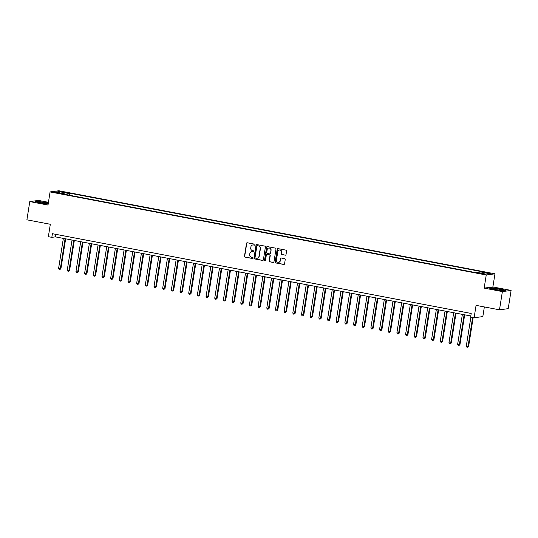 <?xml version="1.0" encoding="UTF-8"?>
<svg xmlns="http://www.w3.org/2000/svg" width="538" height="538" viewBox="0 0 538 538"><rect width="100%" height="100%" fill="white"/><g stroke="black" fill="none" stroke-linecap="round" stroke-linejoin="round"><path stroke-width="0.81" d="M254.938 244.743A0.511 0.484 -97.6 0 0 254.541 244.151L247.298 242.773A0.726 0.693 -97.6 0 0 246.505 243.358L244.467 256.249A0.726 0.693 -97.6 0 0 245.032 257.09L252.268 258.469A0.511 0.484 -97.6 0 0 252.826 258.058A0.511 0.484 -97.6 0 0 252.43 257.467L251.495 257.292A2.334 2.206 -97.6 0 1 249.679 254.582L249.847 253.512A2.334 2.206 -97.6 0 1 252.389 251.636L253.324 251.811A0.511 0.484 -97.6 0 0 253.882 251.401A0.511 0.484 -97.6 0 0 253.485 250.809L252.551 250.634A2.334 2.206 -97.6 0 1 250.728 247.924L250.903 246.855A2.334 2.206 -97.6 0 1 253.445 244.978L254.38 245.153A0.511 0.484 -97.6 0 0 254.938 244.743M488.82 272.84L485.72 272.571L490.414 273.317L488.82 272.84M285.227 255.194A0.726 0.693 -97.6 0 0 286.021 254.609L286.593 250.99A0.726 0.693 -97.6 0 0 286.028 250.15L277.991 248.617A0.726 0.693 -97.6 0 0 277.191 249.202L275.153 262.093A0.726 0.693 -97.6 0 0 275.718 262.934L283.755 264.467A0.726 0.693 -97.6 0 0 284.555 263.882L285.241 259.511A0.726 0.693 -97.6 0 0 284.676 258.67L281.239 258.011A0.726 0.693 -97.6 0 0 280.439 258.596L280.096 260.762A1.95 1.843 -97.6 0 1 278.536 262.349A1.95 1.843 -97.6 0 1 276.451 260.069L277.796 251.589A1.95 1.843 -97.6 0 1 279.363 250.002A1.95 1.843 -97.6 0 1 281.441 252.282L281.219 253.694A0.726 0.693 -97.6 0 0 281.784 254.541L285.463 255.167A0.726 0.693 -97.6 0 0 285.55 255.173M48.44 202.308L38.514 200.418L29.785 201.589L26.9 219.82L50.323 224.279L48.359 236.68L51.83 237.345L52.408 233.694L471.207 313.459L470.636 317.104L474.106 317.763L482.828 316.593L484.355 306.942M502.378 291.589L511.1 290.419L492.882 286.949L484.16 288.119L502.378 291.589L499.486 309.821L476.069 305.362L474.106 317.763M484.16 288.119L486.238 274.992L50.081 191.925L58.81 190.755L494.96 273.822L486.238 274.992M29.785 201.589L48.003 205.052L50.081 191.925M265.409 246.962A0.726 0.693 -97.6 0 0 264.844 246.115L256.801 244.582A0.726 0.693 -97.6 0 0 256.007 245.167L253.97 258.058A0.726 0.693 -97.6 0 0 254.535 258.899L262.571 260.432A0.726 0.693 -97.6 0 0 263.371 259.847L265.409 246.962M267.393 246.599L275.436 248.132A0.726 0.693 -97.6 0 1 276.001 248.98L273.963 261.865A0.726 0.693 -97.6 0 1 273.163 262.45L269.726 261.798A0.726 0.693 -97.6 0 1 269.155 260.95L269.989 255.725A0.726 0.693 -97.6 0 0 269.417 254.877L267.137 254.44A0.726 0.693 -97.6 0 0 266.344 255.032L265.483 260.473A0.511 0.484 -97.6 0 1 265.073 260.883A0.511 0.484 -97.6 0 1 264.528 260.291L266.599 247.184A0.726 0.693 -97.6 0 1 267.393 246.599M511.1 290.419L508.215 308.657L499.486 309.821M61.52 191.945L66.053 192.496L62.986 191.75L59.98 191.488L61.52 191.945M64.856 194.373L64.775 193.895L63.349 194.09L475.215 272.524L476.641 272.336L486.009 274.118L489.641 273.634L480.273 271.851L481.698 271.656L69.832 193.223L68.407 193.411L67.707 194.917M64.775 193.895L55.407 192.113L59.039 191.629L68.407 193.411M492.882 286.949L494.96 273.822M51.83 237.345L55.367 236.868L470.811 315.988M55.764 234.333L55.367 236.868M69.51 195.26L69.832 193.223M479.775 272.934L480.273 271.851M59.523 192.9L59.039 191.629M48.326 203.034L37.963 201.299L35.333 201.656L40.72 203.102L48.151 204.124M505.552 290.352L500.172 288.899L492.162 287.803L489.533 288.153L494.913 289.605L502.929 290.702L505.552 290.352M254.642 245.126A0.511 0.484 -97.6 0 1 254.615 245.12L253.68 244.945A2.334 2.206 -97.6 0 0 252.887 244.945M251.838 251.602A2.334 2.206 -97.6 0 1 252.625 251.602L253.559 251.784A0.511 0.484 -97.6 0 0 253.586 251.784M247.211 242.759A0.726 0.693 -97.6 0 0 246.74 243.331L244.703 256.216A0.726 0.693 -97.6 0 0 245.267 257.063L252.504 258.442A0.511 0.484 -97.6 0 0 252.53 258.442M256.713 244.575A0.726 0.693 -97.6 0 0 256.243 245.14L254.205 258.025A0.726 0.693 -97.6 0 0 254.77 258.872L262.806 260.399A0.726 0.693 -97.6 0 0 262.9 260.412M257.393 245.725A0.511 0.484 -97.6 0 0 256.841 246.135L255.046 257.453A0.511 0.484 -97.6 0 0 255.442 258.045L256.431 258.233A2.334 2.206 -97.6 0 0 258.973 256.357L260.197 248.623A2.334 2.206 -97.6 0 0 258.381 245.913L257.628 245.698A0.511 0.484 -97.6 0 0 257.366 245.725M257.218 258.233A2.334 2.206 -97.6 0 0 259.208 256.323L258.973 256.357M257.628 245.698L258.617 245.886A2.334 2.206 -97.6 0 1 260.432 248.59L259.208 256.323M267.043 254.434A0.726 0.693 -97.6 0 1 267.373 254.413L269.652 254.844A0.726 0.693 -97.6 0 1 270.224 255.691L269.397 260.917A0.726 0.693 -97.6 0 0 269.962 261.764L273.398 262.416A0.726 0.693 -97.6 0 0 273.492 262.43M267.305 246.592A0.726 0.693 -97.6 0 0 266.835 247.157L264.763 260.257A0.511 0.484 -97.6 0 0 265.187 260.856M270.843 250.298A1.95 1.843 -97.6 0 0 268.765 248.025A1.95 1.843 -97.6 0 0 267.198 249.605L266.727 252.598A0.726 0.693 -97.6 0 0 267.292 253.438L269.578 253.875A0.726 0.693 -97.6 0 0 270.372 253.29L271.078 250.271A1.95 1.843 -97.6 0 0 268.886 248.011M269.901 253.855A0.726 0.693 -97.6 0 0 270.607 253.257L270.372 253.29M271.078 250.271L270.607 253.257M279.478 249.988A1.95 1.843 -97.6 0 1 281.677 252.248L281.455 253.66A0.726 0.693 -97.6 0 0 282.02 254.508L285.463 255.167M278.65 262.329A1.95 1.843 -97.6 0 0 280.332 260.735L280.096 260.762M281.145 258.005A0.726 0.693 -97.6 0 0 280.675 258.57L280.332 260.735M277.897 248.603A0.726 0.693 -97.6 0 0 277.426 249.175L275.389 262.06A0.726 0.693 -97.6 0 0 275.954 262.907L283.997 264.434A0.726 0.693 -97.6 0 0 284.084 264.447M63.349 238.388L58.595 268.442L60.915 268.691L65.649 238.825M60.915 268.691L59.832 269.599L60.33 268.771L65.085 238.724M59.832 269.599L59.14 269.464L58.595 268.442M72.025 240.042L67.27 270.096L69.59 270.345L74.325 240.479M69.59 270.345L68.508 271.253L69.005 270.426L73.76 240.372M68.508 271.253L67.815 271.118L67.27 270.096M80.7 241.696L75.939 271.744L78.266 271.999L82.993 242.134M78.266 271.999L77.183 272.901L77.674 272.073L82.435 242.026M77.183 272.901L76.49 272.773L75.939 271.744M89.375 243.344L84.614 273.398L86.941 273.647L91.668 243.781M86.941 273.647L85.858 274.555L86.349 273.728L91.11 243.68M85.858 274.555L85.165 274.42L84.614 273.398M98.05 244.998L93.289 275.053L95.616 275.301L100.344 245.436M95.616 275.301L94.533 276.202L95.024 275.382L99.786 245.328M94.533 276.202L93.841 276.075L93.289 275.053M47.996 203.539A4.822 0.464 9 0 0 42.495 202.308A4.822 0.464 9 0 0 38.615 202.234A4.822 0.464 9 0 0 38.649 202.254A4.822 0.464 9 0 0 43.349 203.371A4.822 0.464 9 0 0 48.003 203.72A4.822 0.464 9 0 0 47.996 203.539M35.858 201.797L38.104 201.494L48.299 203.209M495.989 289.605A4.822 0.464 9 0 0 502.203 290.217A4.822 0.464 9 0 0 499.056 289.195A4.822 0.464 9 0 0 492.815 288.731A4.822 0.464 9 0 0 495.989 289.605M490.051 288.294L492.304 287.991L500.064 289.061L505.095 290.412M106.726 246.653L101.964 276.7L104.291 276.956L109.019 247.09M104.291 276.956L103.209 277.857L103.699 277.03L108.461 246.982M103.209 277.857L102.509 277.722L101.964 276.7M115.401 248.3L110.64 278.354L112.967 278.603L117.694 248.738M112.967 278.603L111.884 279.511L112.375 278.684L117.136 248.63M111.884 279.511L111.184 279.377L110.64 278.354M124.076 249.955L119.315 280.009L121.642 280.258L126.369 250.392M121.642 280.258L120.552 281.159L121.05 280.338L125.811 250.284M120.552 281.159L119.86 281.031L119.315 280.009M132.751 251.609L127.99 281.656L130.31 281.912L135.045 252.046M130.31 281.912L129.228 282.813L129.725 281.986L134.487 251.939M129.228 282.813L128.535 282.679L127.99 281.656M141.42 253.257L136.665 283.311L138.986 283.56L143.72 253.694M138.986 283.56L137.903 284.467L138.4 283.64L143.155 253.586M137.903 284.467L137.21 284.333L136.665 283.311M150.095 254.911L145.341 284.965L147.661 285.214L152.395 255.348M147.661 285.214L146.578 286.115L147.076 285.295L151.83 255.241M146.578 286.115L145.885 285.987L145.341 284.965M158.771 256.565L154.009 286.613L156.336 286.868L161.064 257.003M156.336 286.868L155.253 287.769L155.744 286.942L160.506 256.895M155.253 287.769L154.561 287.635L154.009 286.613M167.446 258.213L162.684 288.267L165.011 288.516L169.739 258.65M165.011 288.516L163.929 289.424L164.42 288.597L169.181 258.543M163.929 289.424L163.236 289.289L162.684 288.267M176.121 259.867L171.36 289.921L173.687 290.17L178.414 260.305M173.687 290.17L172.604 291.071L173.095 290.251L177.856 260.197M172.604 291.071L171.911 290.944L171.36 289.921M184.796 261.522L180.035 291.569L182.362 291.825L187.089 261.959M182.362 291.825L181.279 292.726L181.77 291.899L186.531 261.851M181.279 292.726L180.58 292.591L180.035 291.569M193.472 263.169L188.71 293.223L191.037 293.472L195.765 263.607M191.037 293.472L189.954 294.38L190.445 293.553L195.207 263.499M189.954 294.38L189.255 294.246L188.71 293.223M202.147 264.824L197.385 294.871L199.121 295.207L199.712 295.127L204.44 265.261M199.712 295.127L198.623 296.028L199.121 295.207L203.882 265.153M198.623 296.028L197.93 295.9L197.385 294.871M210.822 266.478L206.061 296.525L208.381 296.781L213.115 266.915M208.381 296.781L207.298 297.682L207.796 296.855L212.557 266.808M207.298 297.682L206.605 297.548L206.061 296.525M219.491 268.126L214.736 298.18L217.056 298.429L221.791 268.563M217.056 298.429L215.973 299.336L216.471 298.509L221.226 268.455M215.973 299.336L215.281 299.202L214.736 298.18M228.166 269.78L223.411 299.827L225.146 300.164L225.731 300.083L230.466 270.217M225.731 300.083L224.649 300.984L225.146 300.164L229.901 270.11M224.649 300.984L223.956 300.856L223.411 299.827M236.841 271.434L232.08 301.482L233.815 301.811L234.407 301.731L239.141 271.865M234.407 301.731L233.324 302.638L233.815 301.811L238.576 271.764M233.324 302.638L232.631 302.504L232.08 301.482M245.516 273.082L240.755 303.136L243.082 303.385L247.81 273.519M243.082 303.385L241.999 304.293L242.49 303.466L247.251 273.412M241.999 304.293L241.306 304.158L240.755 303.136M254.192 274.736L249.43 304.784L251.165 305.12L251.757 305.039L256.485 275.174M251.757 305.039L250.674 305.94L251.165 305.12L255.927 275.066M250.674 305.94L249.982 305.813L249.43 304.784M262.867 276.384L258.106 306.438L260.432 306.687L265.16 276.821M260.432 306.687L259.35 307.595L259.841 306.768L264.602 276.72M259.35 307.595L258.657 307.46L258.106 306.438M271.542 278.038L266.781 308.092L269.108 308.341L273.835 278.476M269.108 308.341L268.025 309.249L268.516 308.422L273.277 278.368M268.025 309.249L267.325 309.115L266.781 308.092M280.217 279.693L275.456 309.74L277.783 309.996L282.511 280.13M277.783 309.996L276.693 310.897L277.191 310.07L281.952 280.022M276.693 310.897L276.001 310.769L275.456 309.74M288.893 281.34L284.131 311.394L286.451 311.643L291.186 281.777M286.451 311.643L285.369 312.551L285.866 311.724L290.628 281.677M285.369 312.551L284.676 312.417L284.131 311.394M297.561 282.995L292.806 313.049L295.127 313.298L299.861 283.432M295.127 313.298L294.044 314.205L294.542 313.378L299.296 283.324M294.044 314.205L293.351 314.071L292.806 313.049M306.236 284.649L301.482 314.696L303.802 314.952L308.536 285.086M303.802 314.952L302.719 315.853L303.217 315.026L307.971 284.979M302.719 315.853L302.026 315.725L301.482 314.696M314.912 286.297L310.157 316.351L311.885 316.68L312.477 316.6L317.212 286.734M312.477 316.6L311.394 317.507L311.885 316.68L316.647 286.633M311.394 317.507L310.702 317.373L310.157 316.351M323.587 287.951L318.826 318.005L321.152 318.254L325.88 288.388M321.152 318.254L320.07 319.162L320.561 318.335L325.322 288.281M320.07 319.162L319.377 319.027L318.826 318.005M332.262 289.605L327.501 319.653L329.828 319.908L334.555 290.043M329.828 319.908L328.745 320.809L329.236 319.982L333.997 289.935M328.745 320.809L328.052 320.682L327.501 319.653M340.937 291.253L336.176 321.307L338.503 321.556L343.231 291.69M338.503 321.556L337.42 322.464L337.911 321.637L342.672 291.583M337.42 322.464L336.727 322.329L336.176 321.307M349.613 292.907L344.851 322.961L347.178 323.21L351.906 293.344M347.178 323.21L346.095 324.111L346.586 323.291L351.348 293.237M346.095 324.111L345.396 323.984L344.851 322.961M358.288 294.562L353.527 324.609L355.853 324.865L360.581 294.999M355.853 324.865L354.771 325.766L355.262 324.939L360.023 294.891M354.771 325.766L354.071 325.631L353.527 324.609M366.963 296.209L362.202 326.263L364.522 326.512L369.256 296.646M364.522 326.512L363.439 327.42L363.937 326.593L368.698 296.539M363.439 327.42L362.746 327.286L362.202 326.263M375.638 297.864L370.877 327.918L373.197 328.167L377.932 298.301M373.197 328.167L372.114 329.068L372.612 328.247L377.367 298.193M372.114 329.068L371.422 328.94L370.877 327.918M384.307 299.518L379.552 329.565L381.872 329.821L386.607 299.955M381.872 329.821L380.79 330.722L381.287 329.895L386.042 299.848M380.79 330.722L380.097 330.588L379.552 329.565M392.982 301.166L388.228 331.22L390.548 331.469L395.282 301.603M390.548 331.469L389.465 332.376L389.963 331.549L394.717 301.495M389.465 332.376L388.772 332.242L388.228 331.22M401.657 302.82L396.896 332.874L399.223 333.123L403.951 303.257M399.223 333.123L398.14 334.024L398.631 333.204L403.392 303.15M398.14 334.024L397.447 333.896L396.896 332.874M410.333 304.474L405.571 334.522L407.898 334.777L412.626 304.911M407.898 334.777L406.815 335.678L407.306 334.851L412.068 304.804M406.815 335.678L406.123 335.544L405.571 334.522M419.008 306.122L414.247 336.176L416.573 336.425L421.301 306.559M416.573 336.425L415.491 337.333L415.982 336.506L420.743 306.452M415.491 337.333L414.798 337.198L414.247 336.176M427.683 307.776L422.922 337.824L424.657 338.16L425.249 338.079L429.976 308.213M425.249 338.079L424.166 338.98L424.657 338.16L429.418 308.106M424.166 338.98L423.467 338.853L422.922 337.824M436.358 309.431L431.597 339.478L433.924 339.734L438.652 309.868M433.924 339.734L432.841 340.635L433.332 339.808L438.093 309.76M432.841 340.635L432.142 340.5L431.597 339.478M445.034 311.078L440.272 341.132L442.599 341.381L447.327 311.515M442.599 341.381L441.51 342.289L442.007 341.462L446.769 311.408M441.51 342.289L440.817 342.155L440.272 341.132M453.709 312.733L448.948 342.78L450.683 343.116L451.268 343.036L456.002 313.17M451.268 343.036L450.185 343.937L450.683 343.116L455.444 313.062M450.185 343.937L449.492 343.809L448.948 342.78M462.377 314.387L457.623 344.434L459.943 344.69L464.677 314.824M459.943 344.69L458.86 345.591L459.358 344.764L464.112 314.717M458.86 345.591L458.168 345.457L457.623 344.434M470.878 317.151L466.298 346.089L468.618 346.337L473.171 317.588M468.618 346.337L467.535 347.245L468.033 346.418L472.613 317.481M467.535 347.245L466.843 347.111L466.298 346.089M62.912 192.214L62.986 191.75M64.446 192.456L64.513 192.039"/></g></svg>
